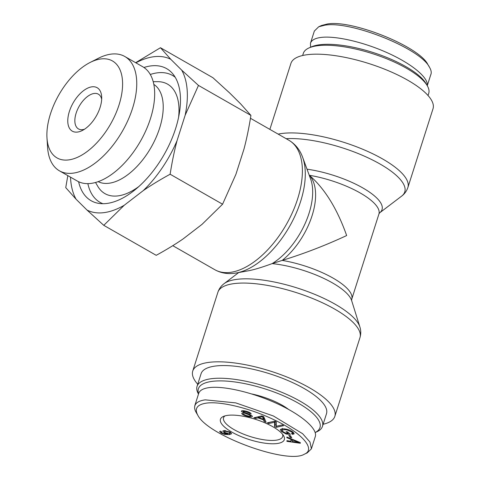 <?xml version="1.0" encoding="UTF-8"?>
<svg xmlns="http://www.w3.org/2000/svg" width="480" height="480" viewBox="0 0 480 480"><rect width="100%" height="100%" fill="white"/><g stroke="black" fill="none" stroke-linecap="round" stroke-linejoin="round"><path stroke-width="0.72" d="M351.624 300.534L351.75 299.178A55.056 17.382 -162.3 0 0 282.186 260.406A55.056 29.274 -60.2 0 0 309.354 175.284C324.744 188.634 337.176 208.722 346.656 235.548C325.464 245.418 303.978 253.698 282.186 260.406L272.136 263.616C261.924 267.342 254.1 269.718 248.658 270.738L236.52 272.946A72.96 38.796 -60.2 0 0 289.512 226.524A72.96 38.796 -60.2 0 0 302.64 157.302C299.91 149.772 295.308 144.084 288.84 140.232A74.574 39.654 119.8 0 1 292.65 212.004A74.574 39.654 119.8 0 1 230.31 272.382A74.574 39.654 119.8 0 1 214.812 269.712C220.788 273.018 227.346 274.206 234.474 273.264L236.52 272.946A72.96 38.796 -60.2 0 1 234.792 273.216M323.124 424.26A74.574 23.544 -162.3 0 0 334.836 416.376A74.574 23.544 -162.3 0 0 270.954 371.274A74.574 23.544 -162.3 0 0 192.75 371.034A74.574 23.544 -162.3 0 0 197.724 384.24M379.572 212.898L378.912 214.062A55.056 17.382 17.7 0 0 309.354 175.284L309.21 175.164M269.868 129.384L290.928 63.39A74.574 23.544 17.7 0 1 307.146 54.714A74.574 23.544 17.7 0 1 389.64 71.262A74.574 23.544 17.7 0 1 433.02 108.732L407.886 187.488A74.574 23.544 -162.3 0 0 364.506 150.012A74.574 23.544 -162.3 0 0 282.012 133.464A74.574 23.544 -162.3 0 0 278.142 134.118M198.606 393.726A63.816 20.148 17.7 0 1 267.654 389.754A63.816 20.148 17.7 0 1 315.192 432.516M315.198 432.534L316.776 431.832A65.814 20.778 -162.3 0 0 322.452 426.384A65.814 20.778 -162.3 0 0 266.07 386.574A65.814 20.778 -162.3 0 0 197.052 386.364A65.814 20.778 -162.3 0 0 198.498 394.056M197.052 386.364L201.09 373.692A65.814 20.778 17.7 0 1 270.108 373.908A65.814 20.778 17.7 0 1 326.49 413.712L322.452 426.384M288.456 409.332A37.536 11.85 -162.3 0 0 251.85 393.978M229.194 432.162L225.222 431.286L224.376 431.664L225.27 432.666L229.182 433.614L230.058 433.176L229.194 432.162L229.35 431.676M227.712 433.926L224.07 432.63L222.732 431.082L223.866 430.548L230.04 432.042L231.6 433.764L229.368 434.598L224.604 434.4L221.04 433.038L219.624 431.532L220.302 431.1L221.634 431.808L221.19 432.192L223.332 433.548L227.712 433.926L227.826 433.56M230.922 432.63L230.196 432.756M224.646 430.818L224.166 430.518M221.634 431.808L221.19 432.192M298.896 442.524L292.38 439.92L292.404 441.498L298.896 442.524L299.04 442.08M296.322 441.546L296.49 441.024M292.38 439.92L292.548 439.386M286.866 437.676L286.86 437.028L300.3 442.602L300.312 443.268L286.92 441.366L286.908 440.67L290.964 441.276L290.934 439.332L286.866 437.676L287.052 437.106M290.934 439.332L291.108 438.786M290.964 441.276L291.534 438.966M286.92 441.366L287.13 440.7M292.386 440.25L291.336 440.1M286.26 434.058L281.49 431.484L280.26 429.546L283.548 428.802C287.4 429.12 290.58 430.236 293.076 432.15L294.186 433.794L292.698 434.37L291.462 433.638L292.548 433.218L291.804 432.072L287.178 429.99L284.634 429.618L281.91 430.146L282.78 431.52L286.074 433.332L288.162 433.464L286.026 431.712L287.358 431.796L290.436 434.316L286.26 434.058L286.488 433.356M288.162 433.464L288.42 432.66M287.178 429.99L287.358 429.426M292.698 434.37L293.274 432.564L292.842 432.306M282.06 429.666L281.268 428.904M248.862 414.69L243.702 412.95L241.416 411.396C241.26 410.55 242.652 410.454 245.598 411.096C248.748 411.882 250.602 412.782 251.154 413.802L245.886 411.708C243.81 411.258 242.88 411.27 243.09 411.744L249.642 414.342L252.354 416.124C252.516 417.018 251.058 417.138 247.992 416.49C244.362 415.59 242.262 414.57 241.692 413.418L243.336 413.754C243.804 414.552 245.256 415.26 247.692 415.866C249.828 416.328 250.824 416.298 250.68 415.782L248.862 414.69L249.042 414.126M243.372 410.706L243.09 411.744M249.492 413.46L249.774 412.578M243.702 412.95L243.882 412.38M251.004 414.954L250.692 415.938L250.956 414.924M262.392 416.646L258.804 417.648L263.256 419.256L262.536 416.202M263.256 419.256L263.832 417.45L263.502 416.556M261.12 417.096L261.462 416.016M258.804 417.648L259.158 416.55M255.66 418.452L253.824 417.786L261.804 415.938L263.682 416.616L266.076 422.22L264.102 421.506L263.478 419.85L257.988 417.858L255.66 418.452L256.038 417.276M257.988 417.858L258.348 416.736M263.478 419.85L264.054 418.038L263.688 417.906M264.102 421.506L264.678 419.694L264.054 418.038M265.056 419.832L264.678 419.694M268.722 423.552L267.318 422.826L274.842 421.14L276.354 421.92L276.288 426.264L282.192 424.944L283.602 425.67L276.072 427.356L274.566 426.576L274.632 422.226L268.722 423.552L269.082 422.43M274.632 422.226L274.962 421.2M274.566 426.576L275.142 424.764L275.196 421.32M276.072 427.356L276.432 426.234M276.3 425.364L275.142 424.764M290.16 437.43L288.786 435.354L290.382 435.654L291.756 437.73L290.16 437.43L290.616 436.008M206.352 403.128C220.506 401.094 249.864 408.144 273.492 419.52C301.956 432.714 316.296 449.328 304.374 454.182C287.838 464.706 207.762 435.708 197.832 415.278C194.226 408.612 197.064 404.562 206.352 403.128M227.73 415.35A33.534 10.59 -162.3 0 0 223.35 416.466A33.534 10.59 -162.3 0 0 249.168 439.53A33.534 10.59 -162.3 0 0 283.572 435.69A33.534 10.59 -162.3 0 0 259.632 420.732A33.534 10.59 -162.3 0 0 227.73 415.35M194.808 405.624L198.714 393.384C199.752 390.336 203.238 388.41 209.172 387.618C224.052 385.674 253.092 392.544 277.35 403.752C301.65 414.936 317.808 428.904 315.3 436.554L311.394 448.788M304.374 454.182L307.272 452.868L311.418 448.8L309.99 442.038L302.658 433.728L273.42 415.992L235.794 402.9L205.248 399.846C199.386 400.662 195.942 402.6 194.904 405.654C194.244 407.616 194.688 409.932 196.242 412.584L197.832 415.278M282.57 434.262A31.02 9.792 17.7 0 1 282.666 436.602A31.02 9.792 17.7 0 1 250.128 436.512A31.02 9.792 17.7 0 1 223.56 417.738A31.02 9.792 17.7 0 1 224.994 415.884M427.248 85.674L425.964 83.49A63.816 20.148 -162.3 0 0 372.72 52.392A63.816 20.148 -162.3 0 0 311.304 46.902L308.994 47.934A65.814 20.778 17.7 0 1 372.336 53.598A65.814 20.778 17.7 0 1 427.248 85.674A65.814 20.778 17.7 0 1 428.718 93.402L428.04 95.526M302.64 55.506L303.318 53.382A65.814 20.778 17.7 0 1 308.994 47.934M429.51 67.302L427.89 64.572C419.424 46.512 351.54 19.41 327.348 24L321.588 25.476L318.732 26.76L324.81 25.2C350.676 20.508 420.684 48.57 429.51 67.302C431.07 69.924 431.568 72.216 431.004 74.16L430.716 74.898M427.23 85.65C428.646 77.742 412.044 63.96 387.966 53.058C363.924 42.138 335.574 35.538 320.922 37.446C314.988 38.238 311.508 40.164 310.47 43.212L310.572 47.232M314.412 30.99L318.732 26.76M84.54 129.204A20.022 10.644 119.8 0 1 78.48 128.922A20.022 10.644 119.8 0 1 76.14 113.118A20.022 10.644 119.8 0 1 98.352 94.164A20.022 10.644 119.8 0 1 101.67 99.246M69.39 111.408A25.026 13.308 -60.2 0 0 82.326 130.494A25.026 13.308 -60.2 0 0 101.658 96.678A25.026 13.308 -60.2 0 0 87.852 88.05A25.026 13.308 -60.2 0 0 69.39 111.408M100.848 58.962A55.842 29.694 119.8 0 1 121.224 96.57A55.842 29.694 119.8 0 1 80.976 155.562A55.842 29.694 119.8 0 1 46.98 137.916A55.842 29.694 119.8 0 1 90.126 62.454A55.842 29.694 119.8 0 1 100.848 58.962M150.27 74.484A73.074 38.856 119.8 0 1 175.206 77.28M102.918 203.712A73.074 38.856 119.8 0 1 87.858 183.642M143.922 67.488A76.074 40.452 119.8 0 1 172.596 73.608A76.074 40.452 119.8 0 1 164.016 154.764A76.074 40.452 119.8 0 1 98.424 203.328A76.074 40.452 119.8 0 1 78.606 181.728M153.18 81.69L157.65 81.672A63.06 33.534 119.8 0 1 178.608 117.114M138.966 186.438A63.06 33.534 119.8 0 1 97.8 186.36L95.544 182.496M98.178 181.668A56.058 29.808 -60.2 0 0 151.092 147.378A56.058 29.808 -60.2 0 0 153.798 84.384M124.248 205.248L103.77 225.336L86.976 210.03A86.238 45.852 -60.2 0 0 124.248 205.248L143.214 190.644A86.238 45.852 -60.2 0 0 177.036 140.682C174.324 150.948 172.026 162.132 170.13 174.228C160.134 179.694 151.164 185.166 143.214 190.644M198.468 85.422L185.136 115.296A86.238 45.852 -60.2 0 0 181.68 70.122L198.468 85.422L250.92 115.41L240.558 103.782L229.692 93.006L212.898 77.7L160.452 47.718L170.814 59.34A86.238 45.852 -60.2 0 0 135.876 62.826M70.506 177.156A86.238 45.852 -60.2 0 0 76.11 199.254L65.748 187.626L67.824 175.62M135.648 62.694L160.452 47.718M86.976 210.03L76.11 199.254M185.136 115.296L177.036 140.682M170.814 59.34L181.68 70.122M103.77 225.336L156.216 255.318C166.206 249.858 175.176 244.386 183.126 238.908L202.092 224.304L222.576 204.216L235.908 174.342L244.014 148.956C246.72 138.69 249.018 127.506 250.92 115.41M46.98 137.916L47.574 147.228A65.85 35.016 -60.2 0 0 59.412 170.814A65.85 35.016 -60.2 0 0 122.496 131.028A65.85 35.016 -60.2 0 0 124.782 56.484A65.85 35.016 -60.2 0 0 111.096 54.12A65.85 35.016 -60.2 0 0 98.454 58.242L90.126 62.454M124.782 56.484L142.704 66.726A65.85 35.016 119.8 0 1 140.418 141.276A65.85 35.016 119.8 0 1 77.334 181.062L59.412 170.814M222.576 204.216L170.13 174.228M302.64 157.302L310.614 178.986A56.67 30.132 119.8 0 1 272.136 263.616A56.67 17.892 17.7 0 1 351.618 300.51L359.874 326.928A72.96 23.034 -162.3 0 0 297.504 288.078A72.96 23.034 -162.3 0 0 224.154 283.62C221.196 285.816 219.102 288.708 217.884 292.278A74.574 23.544 17.7 0 1 296.082 292.524A74.574 23.544 17.7 0 1 359.97 337.626L334.836 416.376M286.11 138.672A72.96 23.034 17.7 0 1 372.036 159.75A72.96 23.034 17.7 0 1 401.61 196.146L379.59 212.886A56.67 17.892 -162.3 0 0 364.836 189.12A56.67 17.892 -162.3 0 0 307.008 169.182M225.222 431.286L225.456 430.56M221.04 433.038L221.256 432.366M224.604 434.4L224.772 433.884M229.368 434.598L229.728 433.482M224.07 432.63L224.364 431.7M284.634 429.618L284.85 428.934M291.804 432.072L292.02 431.388M281.49 431.484L281.892 430.224M247.992 416.49L248.154 415.968M245.886 411.708L246.048 411.204M262.698 417.744L263.124 416.412M288.84 140.232L250.452 118.284M214.812 269.712L172.776 245.676M359.874 326.928C361.008 330.438 361.044 334.002 359.97 337.626M238.716 272.544L224.154 283.62M217.884 292.278L192.75 371.034M401.61 196.146C404.574 193.944 406.662 191.058 407.886 187.488M378.912 214.062L351.75 299.178M224.376 431.664L224.742 430.512M230.058 433.176L230.358 432.234M221.346 431.652L221.196 432.126M282.486 428.334L281.91 430.146M292.932 432.03L292.548 433.218M310.47 43.212L314.37 30.978M427.266 85.71L430.956 74.142"/></g></svg>
